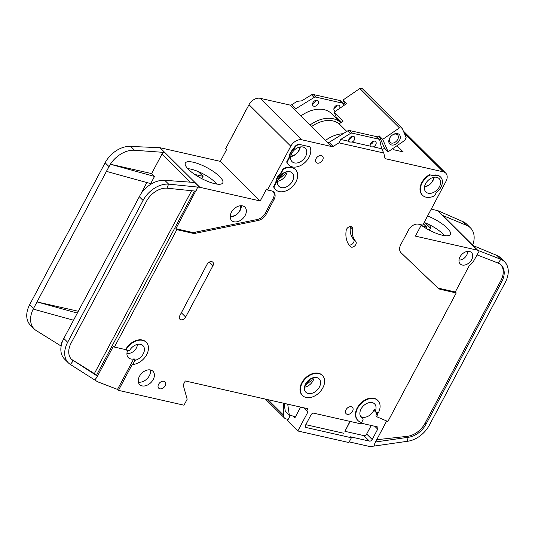 <?xml version="1.0" encoding="UTF-8"?>
<svg xmlns="http://www.w3.org/2000/svg" width="535" height="535" viewBox="0 0 535 535"><rect width="100%" height="100%" fill="white"/><g stroke="black" fill="none" stroke-linecap="round" stroke-linejoin="round"><path stroke-width="0.8" d="M277.866 179.927L284.908 174.243L285.784 171.949M304.803 385.815L311.851 380.131L312.728 377.844M375.744 144.724A3.531 2.454 -45.2 0 1 373.437 146.878L370.882 146.851L370.334 146.175A3.531 2.454 -45.2 0 1 370.568 143.554A3.531 2.454 -45.2 0 1 375.644 141.635A3.531 2.454 -45.2 0 1 375.744 144.724M373.457 141.193A3.531 2.454 -45.2 0 1 373.102 142.096A3.531 2.454 -45.2 0 1 370.22 144.457M354.357 139.882A3.531 2.454 -45.2 0 1 352.057 142.036L349.495 142.009L348.954 141.327A3.531 2.454 -45.2 0 1 349.188 138.705A3.531 2.454 -45.2 0 1 354.257 136.786A3.531 2.454 -45.2 0 1 354.357 139.882M352.07 136.351A3.531 2.454 -45.2 0 1 351.716 137.254A3.531 2.454 -45.2 0 1 348.833 139.608M439.389 186.829A9.409 6.54 -45.2 0 1 425.86 191.945A9.409 6.54 -45.2 0 1 425.592 183.706A9.409 6.54 -45.2 0 1 439.121 178.59A9.409 6.54 -45.2 0 1 439.389 186.829M292.444 181.198A9.409 6.54 -45.2 0 1 278.909 186.307A9.409 6.54 -45.2 0 1 278.648 178.068A9.409 6.54 -45.2 0 1 292.177 172.959A9.409 6.54 -45.2 0 1 292.444 181.198M305.565 156.521A9.409 6.54 -45.2 0 1 292.03 161.63A9.409 6.54 -45.2 0 1 291.769 153.391A9.409 6.54 -45.2 0 1 305.298 148.282A9.409 6.54 -45.2 0 1 305.565 156.521M305.585 383.963A9.409 6.54 134.8 0 0 305.853 392.202A9.409 6.54 134.8 0 0 319.382 387.086A9.409 6.54 134.8 0 0 319.121 378.847A9.409 6.54 134.8 0 0 305.585 383.963M312.621 103.409L313.149 103.389A3.531 2.454 134.8 0 0 315.456 101.235A3.531 2.454 134.8 0 0 315.804 100.333M318.098 103.857A3.531 2.454 -45.2 0 1 313.022 105.776A3.531 2.454 -45.2 0 1 312.921 102.687A3.531 2.454 -45.2 0 1 317.997 100.767A3.531 2.454 -45.2 0 1 318.098 103.857M334.007 108.257L334.535 108.23A3.531 2.454 134.8 0 0 336.836 106.077A3.531 2.454 134.8 0 0 337.19 105.174M335.592 111.146A3.531 2.454 -45.2 0 1 334.408 110.625A3.531 2.454 -45.2 0 1 334.308 107.528A3.531 2.454 -45.2 0 1 339.384 105.616A3.531 2.454 -45.2 0 1 339.631 108.384M467.583 251.403A7.055 4.902 -45.2 0 1 466.707 255.141A7.055 4.902 -45.2 0 1 459.01 260.037M137.375 344.413A7.764 5.39 -45.2 0 1 136.385 347.997A7.764 5.39 -45.2 0 1 126.949 353.214M240.436 205.768A7.764 5.39 -45.2 0 1 239.647 210.843A7.764 5.39 -45.2 0 1 230.217 216.06M433.524 177.366A7.764 5.39 -45.2 0 1 432.534 180.95A7.764 5.39 -45.2 0 1 424.596 186.354M299.7 147.051A7.764 5.39 -45.2 0 1 298.711 150.636A7.764 5.39 -45.2 0 1 290.772 156.039M310.414 378.9A5.999 4.166 -45.2 0 1 310.039 379.723A5.999 4.166 -45.2 0 1 305.846 383.495M392.436 135.014A5.296 3.678 -45.2 0 1 397.565 134.833A5.296 3.678 -45.2 0 1 397.719 139.468A5.296 3.678 -45.2 0 1 390.109 142.343A5.296 3.678 -45.2 0 1 389.955 137.709A5.296 3.678 -45.2 0 1 390.256 137.207M399.471 140.417A6.708 4.661 -45.2 0 1 391.54 144.978A6.708 4.661 -45.2 0 1 389.64 138.19A6.708 4.661 -45.2 0 1 390.142 137.368A6.708 4.661 -45.2 0 1 392.596 134.9A6.708 4.661 -45.2 0 1 399.03 134.318A6.708 4.661 -45.2 0 1 399.471 140.417M375.804 412.171L374.48 410.853A2.354 1.632 -45.2 0 1 374.239 409.201A9.409 6.54 -45.2 0 1 373.53 410.827A9.409 6.54 -45.2 0 1 361.105 416.752A2.354 1.632 -45.2 0 1 361.386 416.952L362.703 418.263A2.354 1.632 134.8 0 0 362.429 418.062A9.409 6.54 -45.2 0 1 361.319 417.253A9.409 6.54 -45.2 0 1 361.058 409.014A9.409 6.54 -45.2 0 1 374.587 403.898A9.409 6.54 -45.2 0 1 375.557 410.512A2.354 1.632 134.8 0 0 375.804 412.171A2.354 1.632 134.8 0 0 376.399 412.485L378.298 412.92A14.117 9.804 -45.2 0 0 377.904 400.561A14.117 9.804 -45.2 0 0 360.998 403.664A14.117 9.804 -45.2 0 0 358.009 420.59A14.117 9.804 -45.2 0 0 361.606 422.516L362.77 420.323A2.354 1.632 134.8 0 0 362.703 418.263M132.78 364.462L134.726 360.797A0.943 0.655 -45.2 0 1 135.502 360.169A9.409 6.54 134.8 0 0 143.24 353.876A9.409 6.54 134.8 0 0 142.972 345.637A9.409 6.54 134.8 0 0 129.858 350.037A0.943 0.655 -45.2 0 1 128.781 350.606L125.992 349.97A14.117 9.804 -45.2 0 1 146.289 342.3A14.117 9.804 -45.2 0 1 146.684 354.658A14.117 9.804 -45.2 0 1 132.78 364.462L132.419 364.101L118.462 390.356L183.993 405.196L187.17 399.23L183.171 384.946L185.284 380.96L307.732 408.7L307.304 409.496L306.14 408.339M135.502 360.169L134.178 358.858A9.409 6.54 -45.2 0 1 128.387 357.681A9.409 6.54 -45.2 0 1 127.684 350.351M126.929 353.622A9.409 6.54 134.8 0 0 128.54 353.401M245.177 215.411A9.409 6.54 -45.2 0 1 231.648 220.527A9.409 6.54 -45.2 0 1 231.381 212.288A9.409 6.54 -45.2 0 1 244.916 207.172A9.409 6.54 -45.2 0 1 245.177 215.411M302.536 395.539L302.175 395.184A14.117 9.804 -45.2 0 1 301.78 382.819A14.117 9.804 -45.2 0 1 322.077 375.149L322.431 375.51A14.117 9.804 -45.2 0 1 322.832 387.868A14.117 9.804 -45.2 0 1 302.536 395.539A14.117 9.804 -45.2 0 1 302.141 383.18A14.117 9.804 -45.2 0 1 322.431 375.51M153.217 379.496A9.409 6.54 -45.2 0 1 139.688 384.611A9.409 6.54 -45.2 0 1 139.421 376.372A9.409 6.54 -45.2 0 1 152.95 371.257A9.409 6.54 -45.2 0 1 153.217 379.496M138.364 382.104A9.409 6.54 134.8 0 0 149.372 375.677A9.409 6.54 134.8 0 0 150.435 369.946M165.148 385.768A4.467 3.103 -45.2 0 1 158.721 388.196A4.467 3.103 -45.2 0 1 158.594 384.284A4.467 3.103 -45.2 0 1 165.021 381.85A4.467 3.103 -45.2 0 1 165.148 385.768M309.952 146.811A14.117 9.804 -45.2 0 1 309.009 157.297A14.117 9.804 -45.2 0 1 288.713 164.974L288.358 164.613A14.117 9.804 -45.2 0 1 286.673 161.938L287.034 162.292L289.361 157.912A10.82 7.517 -45.2 0 1 294.17 148.87L294.731 147.82A4.708 3.27 -45.2 0 1 300.296 144.624L309.952 146.811L300.296 144.624M288.713 164.974A14.117 9.804 -45.2 0 1 287.034 162.292M322.618 160.105A4.467 3.103 -45.2 0 1 316.192 162.533A4.467 3.103 -45.2 0 1 316.065 158.621A4.467 3.103 -45.2 0 1 322.491 156.193A4.467 3.103 -45.2 0 1 322.618 160.105M352.578 229.12A23.527 16.344 134.8 0 0 355.708 241.325A3.765 2.615 -45.2 0 1 354.825 245.826A3.765 2.615 -45.2 0 1 350.358 246.615A3.765 2.615 -45.2 0 1 350.305 246.568A31.057 21.574 -45.2 0 1 346.178 230.458A3.765 2.615 -45.2 0 1 346.62 229.161A3.765 2.615 -45.2 0 1 352.03 227.114A3.765 2.615 -45.2 0 1 352.578 229.12L350.418 226.974A3.765 2.615 134.8 0 0 350.452 226.546M275.592 189.651L275.237 189.29A14.117 9.804 -45.2 0 1 273.552 186.615L273.913 186.969A14.117 9.804 -45.2 0 0 275.592 189.651A14.117 9.804 -45.2 0 0 295.888 181.974A14.117 9.804 -45.2 0 0 295.494 169.615A14.117 9.804 -45.2 0 0 283.376 169.174L283.015 168.813A14.117 9.804 -45.2 0 1 295.133 169.261L295.494 169.615M440.94 187.183A11.529 8.012 -45.2 0 1 436.393 192.466L434.654 195.73A14.117 9.804 -45.2 0 1 422.543 195.282A14.117 9.804 -45.2 0 1 430.113 174.918L433.062 175.313A11.529 8.012 -45.2 0 1 440.252 176.731L440.613 177.092A11.529 8.012 -45.2 0 1 440.94 187.183M352.545 411.268A4.467 3.103 -45.2 0 1 346.118 413.695A4.467 3.103 -45.2 0 1 345.991 409.783A4.467 3.103 -45.2 0 1 352.418 407.356A4.467 3.103 -45.2 0 1 352.545 411.268M247.023 108.424A14.117 9.804 134.8 0 0 245.812 110.391A14.117 9.804 134.8 0 0 244.89 112.424M233.902 133.101A14.117 9.804 134.8 0 0 232.692 135.067A14.117 9.804 134.8 0 0 231.769 137.1M214.863 183.712A21.186 6.079 -152 0 1 194.7 174.43A21.186 6.079 -152 0 1 185.177 163.489A21.186 6.079 -152 0 1 193.235 162.232A21.186 6.079 -152 0 1 214.689 172.417A21.186 6.079 -152 0 1 222.466 183.318A21.186 6.079 -152 0 1 214.863 183.712M216.722 184.067A19.293 5.531 28 0 0 215.016 182.147A19.293 5.531 28 0 0 191.028 169.16A19.293 5.531 28 0 0 187.765 168.672M471.723 259.589A7.998 5.557 -45.2 0 1 460.22 263.936A7.998 5.557 -45.2 0 1 459.993 256.934A7.998 5.557 -45.2 0 1 471.495 252.587A7.998 5.557 -45.2 0 1 471.723 259.589M427.605 215.946A21.186 6.079 -152 0 1 450.102 234.878A21.186 6.079 -152 0 1 442.498 235.273A21.186 6.079 -152 0 1 421.212 225.208M376.707 439.737L407.229 436.333A18.825 13.074 134.8 0 0 425.004 423.332L425.967 424.282A18.825 13.074 -45.2 0 1 408.185 437.289L407.195 441.321A23.527 16.344 134.8 0 0 429.418 425.064L505.274 282.4A23.527 16.344 134.8 0 0 504.605 261.802A23.527 16.344 134.8 0 0 500.8 259.288L498.245 263.126A18.825 13.074 -45.2 0 1 501.288 265.139A18.825 13.074 -45.2 0 1 501.823 281.617L500.86 280.668A18.825 13.074 134.8 0 0 500.793 264.678M472.693 245.15A23.527 16.344 134.8 0 0 470.506 227.93A23.527 16.344 134.8 0 0 466.701 225.416L442.646 215.438A2.354 1.632 -45.2 0 1 443.027 215.685L473.127 245.585M429.317 230.15L430.488 228.164L425.091 222.801M444.364 235.627A19.293 5.531 28 0 0 428.943 224.513L429.919 225.208L430.488 228.164M422.396 226.031L426.562 226.974L423.406 223.844M426.562 226.974A12.706 8.827 134.8 0 0 425.98 228.298M428.943 224.513A19.293 5.531 28 0 0 424.155 222.433M421.406 224.847L415.407 236.129L477.487 250.193L437.623 210.596L431.223 209.145M437.623 210.596A2.354 1.632 -45.2 0 1 437.844 210.663L462.855 221.597L466.701 225.416M377.877 412.819L376.894 416.818L387.875 421.493L456.228 292.939L440.372 289.348A9.409 6.54 -45.2 0 1 438.031 288.124L401.123 252.868A9.409 6.54 -45.2 0 1 401.063 252.808A9.409 6.54 -45.2 0 1 400.795 244.569L408.559 229.963A8.473 5.885 -45.2 0 1 418.577 224.205L422.717 225.141L445.996 181.365A9.409 6.54 134.8 0 0 445.729 173.126A9.409 6.54 134.8 0 0 443.328 171.842L385.902 158.835L384.846 157.785M477.487 250.193A2.354 1.632 -45.2 0 1 477.708 250.26L479.266 250.908L474.137 260.137A11.295 7.844 134.8 0 1 470.265 264.845A4.708 3.27 -45.2 0 0 468.653 266.811L455.272 291.983L456.228 292.939M400.789 252.513L437.075 287.175A9.409 6.54 134.8 0 0 439.409 288.392L455.272 291.983M504.605 261.802L500.767 257.984A23.527 16.344 -45.2 0 0 496.955 255.469L472.907 245.491L477.708 250.26M425.967 424.282L501.823 281.617M349.208 441.883L369.284 446.431A4.708 3.27 134.8 0 0 370.407 446.484L374.152 446.07L374.848 443.234L386.678 420.985M300.61 407.088L294.925 417.775L293.24 416.096M470.506 227.93L466.66 224.111A23.527 16.344 134.8 0 0 462.855 221.597M373.437 146.878L381.689 148.743L379.743 140.103A2.354 1.632 134.8 0 0 379.415 139.495L376.774 136.873A2.354 1.632 134.8 0 0 376.172 136.552L349.402 130.487A2.354 1.632 134.8 0 0 347.79 130.841L329.386 142.183L333.465 146.236A2.354 1.632 -45.2 0 1 331.927 146.603L301.914 139.809L260.13 98.3A9.409 6.54 134.8 0 0 249.002 104.7L225.723 148.483L226.679 149.439L220.333 161.376L260.197 200.973L199.836 187.303A2.354 1.632 -45.2 0 0 199.608 187.27L168.612 184.134L166.953 188.18A18.825 13.074 -45.2 0 0 146.516 201.24L71.122 343.042A18.825 13.074 -45.2 0 0 71.657 359.52A18.825 13.074 -45.2 0 0 73.282 360.804L70.366 364.462A23.527 16.344 134.8 0 1 68.34 362.857A23.527 16.344 134.8 0 1 67.671 342.26L63.832 338.441L140.625 194.279M260.13 98.3L290.07 105.081A2.354 1.632 134.8 0 0 291.682 104.726L295.761 108.786A2.354 1.632 -45.2 0 1 294.156 109.14L331.753 146.563M343.804 105.535L343.477 104.084A2.354 1.632 134.8 0 0 343.149 103.476A2.354 1.632 134.8 0 0 342.547 103.155L315.777 97.089A2.354 1.632 134.8 0 0 314.172 97.444L311.53 94.822L301.793 100.814L297.179 101.342L291.682 104.726M445.729 173.126L403.945 131.617A9.409 6.54 134.8 0 0 403.37 131.135M301.914 139.809A9.409 6.54 134.8 0 0 290.786 146.209L267.507 189.985L271.646 190.928A8.473 5.885 -45.2 0 1 273.806 192.078A8.473 5.885 -45.2 0 1 274.047 199.495L266.283 214.1A9.409 6.54 -45.2 0 1 258.144 220.487L195.703 233.233A9.409 6.54 -45.2 0 1 192.714 233.253L176.851 229.655L114.423 347.075L125.631 349.609A14.117 9.804 -45.2 0 1 145.928 341.939L146.289 342.3M290.298 415.428L287.489 420.724L297.814 430.976L307.973 411.876A2.354 1.632 -45.2 0 1 307.371 411.555A2.354 1.632 -45.2 0 1 307.304 409.496M297.814 430.976L348.86 442.539L351.401 437.764L306.214 427.532A2.354 1.632 -45.2 0 1 305.619 427.211A2.354 1.632 -45.2 0 1 305.552 425.151L311.056 414.799A2.354 1.632 -45.2 0 1 313.838 413.201L360.396 423.747L361.118 422.389M358.009 420.59L357.647 420.229A14.117 9.804 -45.2 0 1 360.637 403.303A14.117 9.804 -45.2 0 1 377.543 400.2L377.904 400.561M384.886 157.952L385.902 158.835M385.728 158.788A2.354 1.632 -45.2 0 1 385.193 158.487A2.354 1.632 -45.2 0 1 384.872 157.879L383.769 152.997L338.963 142.852L340.701 139.461L348.954 141.327M333.465 146.236L338.963 142.852M422.543 195.282L422.182 194.927A14.117 9.804 -45.2 0 1 429.752 174.564M273.552 186.615L275.879 182.234A10.82 7.517 -45.2 0 1 280.688 173.193L283.015 168.813M286.673 161.938L289 157.557A10.82 7.517 -45.2 0 1 293.809 148.516L294.37 147.466A4.708 3.27 -45.2 0 1 299.934 144.263M212.95 265.708L185.645 317.048A3.999 2.775 -45.2 0 1 179.9 319.221A3.999 2.775 -45.2 0 1 179.787 315.724L207.085 264.377A3.999 2.775 -45.2 0 1 212.836 262.203A3.999 2.775 -45.2 0 1 212.95 265.708L209.332 262.117M479.266 250.908L500.8 259.288L496.955 255.469M498.245 263.126L476.952 254.841M425.004 423.332L500.86 280.668M407.195 441.321L374.152 446.07M375.516 441.984L408.185 437.289L407.229 436.333M376.747 412.565L375.938 415.862L376.894 416.818M360.75 423.091L377.028 426.783A2.354 1.632 -45.2 0 1 377.63 427.104A2.354 1.632 -45.2 0 1 377.697 429.164L372.193 439.509A2.354 1.632 -45.2 0 1 369.411 441.107L350.438 436.814L351.401 437.764M201.822 178.663L203.053 176.343L198.238 171.561M194.753 174.463L203.053 176.343M77.328 313.062L37.009 301.921L106.425 171.367L150.696 183.605L154.508 176.443L151.626 173.581L161.991 154.073A2.354 1.632 -45.2 0 1 164.546 152.442L134.512 150.261L130.667 146.443L159.744 147.673A2.354 1.632 134.8 0 1 159.972 147.707L220.333 161.376M141.019 193.69A2.354 1.632 -45.2 0 1 141.253 193.082L146.857 182.542M130.667 146.443A23.527 16.344 134.8 0 0 105.121 162.774L29.726 304.569L33.571 308.387L37.009 301.921L78.277 311.263M106.425 171.367L110.357 164.232L151.626 173.581M62.709 340.802L61.853 342.407A4.708 3.27 -45.2 0 0 61.311 345.195M140.618 194.285L140.611 194.279A23.527 16.344 -45.2 0 1 164.773 180.315L168.612 184.134A23.527 16.344 134.8 0 0 143.066 200.458L67.671 342.26M110.37 164.238L154.508 176.443M199.608 187.27L194.807 182.495L164.773 180.315M134.512 150.261A23.527 16.344 134.8 0 0 110.357 164.232M33.571 308.387L33.203 309.083L73.516 320.224M29.726 304.569A23.527 16.344 134.8 0 0 30.395 325.166L34.233 328.985A23.527 16.344 134.8 0 0 36.266 330.59L61.144 346.065M33.21 309.083A23.527 16.344 134.8 0 0 34.233 328.985M114.423 347.075L113.46 346.118L96.915 377.235L94.735 379.977L97.457 381.676A4.708 3.27 134.8 0 0 97.845 381.87L117.499 389.4L133.409 359.487L134.726 360.797M68.34 362.857L64.494 359.038A23.527 16.344 -45.2 0 1 63.471 339.143M63.832 338.441L63.471 339.136M176.851 229.655L175.895 228.706L191.751 232.297A9.409 6.54 134.8 0 0 194.747 232.284L257.181 219.531A9.409 6.54 134.8 0 0 265.32 213.144L273.084 198.545A8.473 5.885 134.8 0 0 273.285 191.644M260.197 200.973L266.544 189.036L267.507 189.985M175.895 228.706L197.783 187.136M134.178 358.858A0.943 0.655 134.8 0 0 133.409 359.487M94.735 379.977L70.366 364.462M71.188 359.025A18.825 13.074 134.8 0 0 72.319 359.848L97.457 376.199L94.381 373.577L191.61 190.721M96.915 377.235L97.457 376.199M166.953 188.18L195.843 191.155L197.054 188.902M314.172 97.444L295.761 108.786M392.536 148.757L393.466 149.68L403.122 151.866L396.95 145.741M118.462 390.356L117.499 389.4M125.631 349.609L125.992 349.97M350.178 421.433L344.914 431.324L363.887 435.624A2.354 1.632 134.8 0 0 366.669 434.025L371.216 425.465M344.914 431.324L349.964 421.386M305.806 424.676L343.657 433.25M381.689 148.743L383.769 152.997M352.057 142.036L370.334 146.175M379.415 139.495A2.354 1.632 134.8 0 0 378.813 139.174L352.043 133.108A2.354 1.632 134.8 0 0 350.432 133.462L340.701 139.461M329.386 142.183A2.354 1.632 -45.2 0 1 327.841 142.551L327.794 142.638M331.927 146.603L327.841 142.551M430.113 174.918L433.424 175.667A11.529 8.012 -45.2 0 1 440.613 177.092M433.062 175.313L433.424 175.667M275.879 182.234L276.241 182.589L273.913 186.969M280.688 173.193L281.049 173.547L283.376 169.174M276.241 182.589A10.82 7.517 -45.2 0 1 281.049 173.547M350.418 226.974A23.527 16.344 134.8 0 0 353.548 239.178L355.708 241.325M348.987 244.936A3.765 2.615 134.8 0 0 353.107 243.191A3.765 2.615 134.8 0 0 353.548 239.178M289 157.557L289.361 157.912M293.809 148.516L294.17 148.87M72.319 359.848L94.381 373.577M284.112 403.35L285.255 411.154L289.335 415.213L295.541 416.618M384.518 148.202L388.122 151.779L382.692 139.354L379.094 135.776L384.518 148.202L382.197 149.787M388.122 151.779L404.895 140.304L406.125 137.441L402.053 128.126L362.429 88.763L359.841 88.516L343.069 99.992L345.102 104.646M341.524 122.201L336.127 116.837L334.094 112.176L346.673 103.569L343.069 99.992M265.494 399.13A7.055 4.902 134.8 0 0 265.734 399.398L284.466 418.002A7.055 4.902 -45.2 0 1 283.369 414.966L268.002 399.698M288.191 419.4L286.265 418.965A7.055 4.902 -45.2 0 1 284.466 418.002M377.061 137.161L379.094 135.776M382.692 139.354L399.471 127.878L402.053 128.126M399.471 127.878L359.841 88.516M338.535 119.225L337.772 119.746M283.704 403.256L283.369 414.966M289.509 404.574L287.85 405.062L286.713 403.938M287.957 404.868L287.114 404.025M334.094 112.176L343.095 121.124L339.123 123.846A28.235 19.614 134.8 0 0 311.591 126.541M346.787 131.463L339.123 123.846M283.47 173.012A5.999 4.166 -45.2 0 1 278.909 177.607M287.85 405.062L289.335 415.213M343.082 133.743A29.88 20.758 134.8 0 0 325.527 140.384M311.53 94.822A2.354 1.632 -45.2 0 1 313.135 94.468L339.906 100.533A2.354 1.632 -45.2 0 1 340.507 100.854L343.149 103.476M310.039 124.996A30.114 20.918 -45.2 0 1 340.762 122.722L331.767 113.781A30.114 20.918 134.8 0 0 300.911 115.934M230.19 216.949A9.409 6.54 134.8 0 0 240.135 210.402A9.409 6.54 134.8 0 0 241.325 205.741M424.482 186.969A9.409 6.54 134.8 0 0 433.022 180.509A9.409 6.54 134.8 0 0 434.132 177.252M277.538 181.332A9.409 6.54 134.8 0 0 286.078 174.871A9.409 6.54 134.8 0 0 287.188 171.615M290.659 156.655A9.409 6.54 134.8 0 0 299.199 150.195A9.409 6.54 134.8 0 0 300.309 146.938M304.475 387.22A9.409 6.54 134.8 0 0 313.022 380.766A9.409 6.54 134.8 0 0 314.132 377.503M467.603 251.911A7.998 5.557 134.8 0 0 467.67 251.397M361.105 416.752L362.429 418.062M459.003 260.117A7.998 5.557 134.8 0 0 459.525 260.05M442.646 215.438L437.844 210.663M404.152 132.921L443.328 171.842M437.075 287.175L438.031 288.124M439.409 288.392L440.372 289.348M159.972 147.707L199.836 187.303M161.991 154.073L190.279 182.167M105.121 162.774L108.966 166.586M139.227 196.646L143.066 200.458M159.744 147.673L164.546 152.442M290.786 146.209L249.002 104.7M290.07 105.081L294.156 109.14M273.084 198.545L274.047 199.495M265.32 213.144L266.283 214.1M257.181 219.531L258.144 220.487M194.747 232.284L195.703 233.233M191.751 232.297L192.714 233.253M194.466 191.015L96.501 375.256M306.214 427.532L305.291 426.616M363.887 435.624L369.411 441.107M350.432 133.462L347.79 130.841M294.37 147.466L294.731 147.82M181.352 312.781L185.645 317.048M375.557 410.512L374.239 409.201M377.697 429.164L374.788 426.275M366.669 434.025L372.193 439.509M342.547 103.155L339.906 100.533M315.777 97.089L313.135 94.468M378.813 139.174L376.172 136.552M352.043 133.108L349.402 130.487M307.371 411.555L303.539 407.75"/></g></svg>
